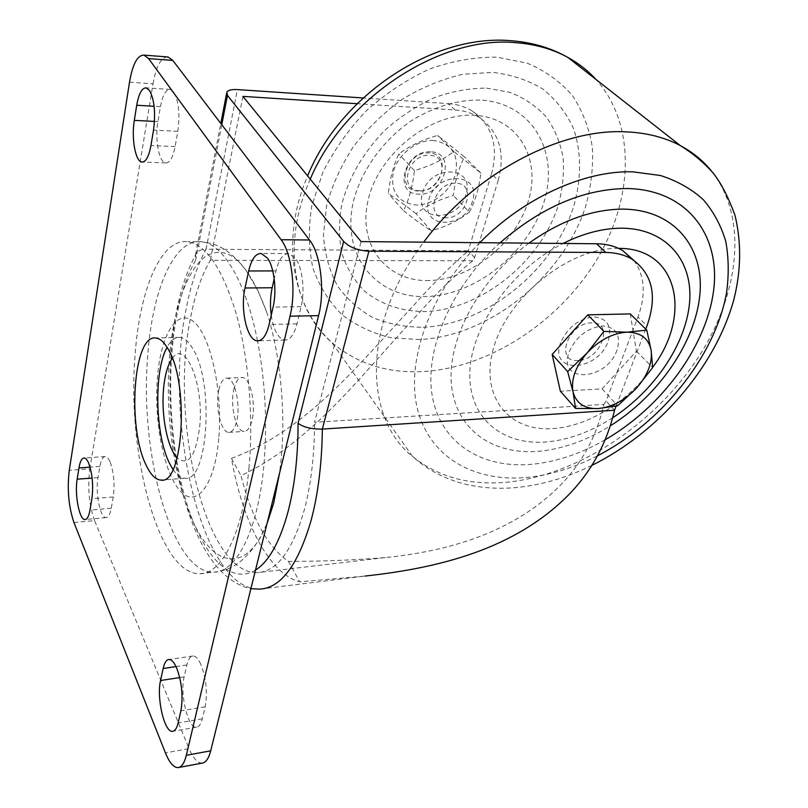 <?xml version="1.0" encoding="UTF-8"?>
<svg xmlns="http://www.w3.org/2000/svg" width="808" height="808" viewBox="0 0 808 808"><rect width="100%" height="100%" fill="white"/><g stroke="black" fill="none" stroke-linecap="round" stroke-linejoin="round"><path stroke-width="0.61" stroke-dasharray="4.04 3.03" d="M173.639 91.92L170.276 89.425C165.893 89.365 162.61 95.102 160.449 106.646L157.934 121.614C154.722 139.279 158.994 162.539 165.67 162.933C169.791 163.024 172.942 157.58 175.114 146.602L177.811 131.33C180.144 114.12 178.75 100.98 173.639 91.92M109.918 461.54C108.434 458.288 106.878 456.611 105.272 456.53C102.828 456.702 101.04 459.994 99.889 466.418L98 477.599C95.152 492.678 100.253 518.352 106.08 517.615C108.383 517.453 110.11 514.332 111.252 508.252L113.251 496.94C114.958 483.83 113.847 472.034 109.918 461.54M200.818 664.297C198.243 658.722 195.597 655.955 192.89 656.005C190.193 656.308 188.183 659.298 186.85 664.984L184.153 676.892C179.709 694.072 188.113 728.907 196.566 727.17C199.051 726.857 200.96 724.069 202.273 718.817L205.161 706.798C207.656 692.527 206.212 678.356 200.818 664.297M271.246 315.251C273.67 330.29 278.194 338.562 284.81 340.047C290.102 340.067 294.163 334.674 297.001 323.846L301.121 306.666C305.182 290.658 302.364 267.135 295.395 258.146L288.89 253.581C283.143 253.51 278.841 259.297 275.983 270.922L274.205 278.8M173.013 469.478C176.811 475.134 180.78 478.043 184.931 478.205C207.909 483.073 214.615 382.709 192.769 348.662C188.587 341.511 184.244 337.744 179.73 337.36C174.993 337.128 170.771 340.441 167.084 347.288M202.192 763.106C197.607 763.237 193.233 758.409 189.072 748.612L165.428 752.874M73.942 522.503L94.566 520.605L189.072 748.612M94.566 520.605C89.062 504.929 87.476 487.658 89.819 468.802L69.276 470.306M129.502 82.204L153.005 83.769L89.819 468.802M153.005 83.769C156.005 67.054 160.651 58.095 166.933 56.893M248.995 467.65C243.157 532.765 221.867 574.195 199.909 573.741C158.954 575.074 127.199 454.965 134.896 357.904C139.006 291.637 160.216 238.309 187.658 241.653C206.202 244.572 222.352 268.488 236.138 313.413C248.601 357.429 253.682 417.191 248.995 467.65M266.963 523.867C247.713 571.327 217.079 568.206 196.344 528.402C175.447 488.577 164.903 419.554 169.286 359.6C172.993 310.252 186.82 268.801 206.444 255.914C228.24 243.784 248.319 262.509 266.66 312.06C280.224 352.894 286.022 411.827 280.972 460.812L279.487 473.347M172.367 358.318C184.951 338.996 203.939 383.245 199.788 425.957C195.93 456.045 188.405 466.701 177.204 457.904M218.756 438.562C214.696 486.567 195.657 509.08 179.871 490.597C163.994 472.791 154.146 422.271 157.297 379.447C160.237 336.461 176.245 307.777 193.183 321.301C210.171 334.078 223.069 390.759 218.756 438.562M221.776 124.745L195.627 260.317L195.587 254.51L196.829 252.581C198.879 250.389 201.96 249.288 206.07 249.248C197.425 265.004 190.819 284.749 186.244 308.494C162.741 419.009 201.455 591.284 259.853 589.133L365.145 576.043L299.748 581.861C268.913 573.71 242.42 521.21 231.462 458.378C306.868 430.331 357.358 365.711 414.241 304.778C432.512 284.133 450.531 266.125 468.297 250.773L206.07 249.248L237.401 89.597M233.866 389.224C235.673 381.538 238.411 377.629 242.067 377.488C249.924 376.892 256.298 403.535 252.076 420.099C250.238 427.503 247.561 431.27 244.056 431.411C236.057 431.947 229.856 405.727 233.866 389.224M218.837 389.931C220.604 382.214 223.281 378.275 226.876 378.144C234.583 377.548 240.865 404.354 236.734 421.008C234.936 428.452 232.31 432.24 228.876 432.381C221.028 432.896 214.918 406.525 218.837 389.931M474.619 257.671L468.297 250.773L491.506 173.811L498.193 180.346L474.619 257.671L472.821 260.772C455.318 274.902 437.724 291.94 420.039 311.878C361.216 374.811 313.07 441.279 241.016 475.649C251.793 518.312 267.599 546.895 288.436 561.398C320.938 561.429 353.237 560.156 385.315 557.581C448.713 551.248 514.484 532.26 560.934 484.659C582.548 462.247 596.87 435.512 603.889 404.444L314.544 422.291L361.085 241.592M472.821 260.772L210.322 260.348C201.798 274.811 195.304 293.466 190.85 316.292C169.084 417.251 204.727 574.74 257.5 572.64C277.023 571.559 292.708 550.369 304.555 509.07C311.141 483.78 314.474 454.843 314.544 422.291M472.438 201.202C465.145 229.765 419.837 229.24 428.775 200.051C436.169 170.367 482.386 172.286 472.438 201.202M498.193 180.346C505.596 153.055 499.384 132.148 479.558 117.645C472.468 113.171 464.307 110.615 455.096 109.979L357.106 103.707M242.915 96.384L210.322 260.348M231.462 458.378L241.016 475.649M288.436 561.398L299.748 581.861M603.889 404.444L606.081 401.031L637.956 317.049L646.986 325.876M614.535 410.242L606.081 401.031M645.744 329.109L616.12 406.111M633.856 260.388C644.794 275.649 646.168 294.536 637.956 317.049M560.631 342.642C548.642 374.508 598.041 372.013 608.222 341.037C612.292 326.281 607.444 318.231 593.688 316.898C578.558 318.877 567.539 327.462 560.631 342.642M455.096 109.979L448.389 103.636L363.115 97.96M616.999 350.066C606.606 381.184 556.975 383.901 569.165 351.874C576.185 336.613 587.305 327.957 602.515 325.907C616.322 327.19 621.16 335.249 616.999 350.066M465.943 194.516C458.782 222.937 413.676 222.291 422.493 193.243C429.745 163.711 475.74 165.741 465.943 194.516M448.389 103.636C457.55 104.293 465.671 106.848 472.751 111.322C492.526 125.816 498.778 146.642 491.506 173.811M578.275 360.469C554.46 363.024 567.66 323.17 591.173 322.887C614.888 321.14 601.051 360.075 578.275 360.469M446.178 217.766C424.452 218.776 433.946 182.214 455.5 183.254C477.185 182.891 467.135 218.685 446.178 217.766M433.755 140.511C416.989 139.481 397.728 154.459 393.284 171.983C390.254 191.627 397.829 202.636 415.989 205C432.411 205.495 450.652 191.304 455.449 174.306C459.166 154.944 451.935 143.673 433.755 140.511M415.999 213.686C405.172 205.091 395.96 198.404 388.365 193.617C389.941 178.618 393.425 165.398 398.809 153.954C409.878 145.793 422.816 139.612 437.623 135.431L464.489 156.893C458.772 168.013 455.055 180.871 453.339 195.475C439.118 199.465 426.664 205.535 415.999 213.686L431.361 230.795C445.996 226.674 458.641 220.463 469.296 212.161L453.339 195.475M419.918 190.749C397.728 191.122 407.676 153.571 429.674 155.328C451.813 155.641 441.309 192.344 419.918 190.749M469.296 212.161C475.114 201.434 478.982 188.426 480.901 173.114L453.884 151.601C442.824 159.913 429.674 166.236 414.423 170.569C412.646 186.305 409.02 199.697 403.535 210.726L388.365 193.617M414.423 170.569L398.809 153.954M403.535 210.726C414.888 219.675 424.16 226.371 431.361 230.795M453.884 151.601L437.623 135.431M480.901 173.114L464.489 156.893M418.564 190.971C394.738 191.385 405.374 151.035 429.018 152.944C452.783 153.308 441.511 192.678 418.564 190.971M430.634 151.843C404.293 149.722 392.486 194.657 418.988 194.132C444.451 196.011 457.055 152.288 430.634 151.843M630.26 313.908L636.431 351.207L602.071 388.911L560.358 391.193M602.071 388.911L617.655 405.788M636.431 351.207L652.642 367.61M160.449 106.646L154.106 106.272M99.889 466.418L90.052 467.135M186.85 664.984L176.033 666.59M275.983 270.922L272.761 270.933M297.001 323.846L269.135 324.483M301.121 306.666L273.094 307.121M205.161 706.798L180.901 710.818M202.273 718.817L178.134 722.928M184.153 676.892L179.719 677.569M113.251 496.94L91.89 498.738M111.252 508.252L89.981 510.131M98 477.599L92.122 478.053M157.934 121.614L154.48 121.432M175.114 146.602L150.944 145.541M177.811 131.33L153.52 130.118M257.5 340.845C245.864 281.305 222.594 243.39 201.515 241.774C173.548 238.441 151.864 291.506 147.601 357.469C139.653 454.096 171.953 573.609 213.686 572.145C236.057 572.539 257.772 531.27 263.772 466.499C267.549 424.23 265.458 382.346 257.51 340.855M195.627 260.317C187.284 274.871 180.942 293.617 176.588 316.564C166.216 372.054 169.609 443.844 185.274 498.496C200.909 552.844 229.149 586.204 255.5 570.115M429.22 280.527C387.577 282.133 357.227 245.975 368.155 200.071C378.417 154.146 429.927 112.797 473.872 115.271C517.989 117.059 541.633 158.681 528.291 201.152C515.544 243.703 470.751 279.558 429.22 280.527M479.901 100.03C456.964 99.859 434.169 106.727 411.514 120.624C382.719 140.4 361.125 170.741 353.369 201.535C340.683 256.479 377.447 298.778 426.664 296.526C475.781 295.011 528.371 252.924 543.794 202.697C559.904 152.591 532.613 102.555 479.901 100.03M486.537 88.102L510.282 92.435C524.655 98.172 536.744 106.464 546.572 117.312C554.874 129.341 560.388 142.854 563.125 157.863C564.226 173.377 562.62 189.203 558.298 205.333C540.481 262.065 481.295 309.434 425.715 311.524C401.798 311.636 381.356 304.778 364.368 290.961C354.348 280.629 346.895 268.195 342.006 253.662C338.815 238.178 338.744 221.705 341.794 204.232C348.945 177.184 363.307 152.52 384.881 130.25C400 116.817 416.373 105.989 434.007 97.788C451.884 91.365 469.397 88.133 486.537 88.102M423.19 327.28C486.244 324.452 552.925 271.104 573.569 206.858C581.548 179.477 581.689 152.106 573.337 128.058C566.246 112.797 556.156 99.838 543.047 89.183C528.381 80.214 511.626 74.609 492.779 72.377L463.045 74.245C442.441 78.982 422.342 87.234 402.738 98.99C383.972 112.534 367.519 128.432 353.379 146.682C340.996 165.802 332.048 185.497 326.553 205.757L323.432 235.158C324.755 253.904 329.411 270.771 337.401 285.729C347.056 299.253 359.095 309.979 373.498 317.908C388.911 324.089 405.475 327.22 423.19 327.28M310.262 179.134C281.285 243.895 293.183 309.262 331.805 342.471C357.217 363.984 388.093 373.66 424.422 371.498C489.234 367.175 557.298 323.119 595.284 262.146C633.098 201.323 637.169 125.543 596.122 79.578M419.837 339.552L391.173 337.794C372.953 333.492 356.631 325.876 342.228 314.928C329.3 302.162 319.574 286.658 313.029 268.418C308.636 248.884 308.232 227.977 311.837 205.686L322.927 172.154C334.078 149.975 348.591 129.452 366.489 110.605C385.921 93.304 406.979 79.426 429.654 68.983C452.642 60.873 475.064 56.924 496.93 57.156L527.058 63.115C545.168 70.74 560.298 81.568 572.438 95.586C582.608 111.05 589.254 128.28 592.355 147.298C593.425 166.872 591.143 186.739 585.497 206.909C562.368 277.629 489.335 336.047 419.837 339.552M711.676 171.286C749.673 219.554 738.744 298.223 695.102 362.146C651.197 426.22 578.104 474.044 509.949 481.881C471.296 486.073 438.865 477.639 412.646 456.581C363.337 417.756 361.903 323.473 423.715 242.178M479.79 242.693C427.967 295.152 404.768 364.59 418.251 411.949C431.805 459.489 477.114 482.871 529.119 477.215C551.864 474.629 574.65 467.499 597.465 455.823M528.987 243.147C478.134 280.093 446.39 341.148 451.591 386.002C456.641 431.068 494.486 455.762 540.38 451.147C563.893 448.632 587.204 440.198 610.323 425.836M605.202 439.744C581.406 453.359 557.53 461.489 533.553 464.135C484.689 469.236 442.996 445.612 432.977 399.677C422.938 353.934 449.137 288.688 499.99 242.875M612.696 417.756C591.305 431.533 569.701 439.552 547.885 441.814C503.424 446.248 468.569 418.877 469.822 372.892C470.731 327.099 511.272 269.418 563.035 243.461M618.544 248.389L616.746 248.389C568.741 248.288 508.555 296.486 493.961 346.642C478.649 396.809 509.545 433.058 554.965 428.402C589.678 425.513 629.19 400.657 652.642 367.387M170.276 89.425L146.177 87.86M105.272 456.53L84.133 457.995M192.89 656.005L168.963 659.5M288.89 253.581L261.156 253.459M184.931 478.205L162.519 479.982M179.73 337.36L155.722 338.007M284.81 340.047L258.56 340.814M196.566 727.17L173.134 731.22M106.08 517.615L85.395 519.514M165.67 162.933L142.551 162.065M178.124 767.6L178.881 767.459M199.909 573.741L213.686 572.145C223.291 571.357 232.108 567.883 240.138 561.701C251.52 552.531 260.62 539.279 267.438 521.958M266.66 312.06L257.621 289.951L245.753 269.933C228.129 247.743 216.12 243.652 201.515 241.774L187.658 241.653M226.876 378.144L242.067 377.488M385.315 557.581L257.5 572.64M196.829 252.581C187.607 268.913 180.76 288.89 176.275 312.504C156.853 416.605 182.244 573.68 250.884 588.709M195.587 254.51L220.806 123.462M226.553 93.617L226.866 91.991M228.876 432.381L244.056 431.411M479.558 117.645L472.751 111.322M591.83 465.418C568.044 477.124 543.855 484.396 519.271 487.244C500.909 489.264 483.113 488.284 465.863 484.305C445.642 479.427 427.907 470.185 412.646 456.581L331.805 342.471C291.143 305.182 280.568 238.623 307.626 175.902"/><path stroke-width="1.21" d="M149.429 90.365L146.177 87.86C141.945 87.809 138.794 93.617 136.724 105.262L134.32 120.372C131.249 138.198 135.421 161.651 141.865 162.044C145.834 162.125 148.864 156.621 150.944 145.541L153.52 130.118C155.742 112.746 154.379 99.495 149.429 90.365M88.617 463.055C87.183 459.772 85.688 458.086 84.133 457.995C81.78 458.156 80.063 461.479 78.962 467.943L77.174 479.195C74.457 494.375 79.396 520.261 85.022 519.544C87.234 519.393 88.89 516.251 89.981 510.131L91.89 498.738C93.516 485.537 92.425 473.639 88.617 463.055M176.639 667.923C174.144 662.277 171.579 659.469 168.963 659.5C166.367 659.793 164.428 662.792 163.145 668.519L160.56 680.508C156.308 697.809 164.478 732.997 172.629 731.311C175.033 731.008 176.871 728.21 178.134 722.928L180.901 710.818C183.295 696.435 181.871 682.134 176.639 667.923M267.468 258.075L261.156 253.459C255.591 253.399 251.429 259.237 248.682 270.983L245.026 287.991C240.006 309.333 247.157 340.814 257.348 340.845C262.469 340.875 266.398 335.421 269.135 324.483L273.094 307.121C277.003 290.951 274.235 267.155 267.468 258.075M146.399 465.691C150.874 474.983 155.742 479.78 160.984 480.104C183.174 485.113 189.496 383.82 168.337 349.43C164.287 342.208 160.085 338.401 155.722 338.007C133.168 334.28 126.997 428.361 146.399 465.691M167.084 347.288C153.53 371.084 155.106 435.876 169.842 463.964L173.013 469.478M166.933 56.893L168.064 56.974L172.821 60.428L148.591 58.59L143.996 55.126C137.461 55.065 132.633 64.085 129.502 82.204L69.276 470.306C67.054 489.294 68.609 506.697 73.942 522.503L165.428 752.874C169.468 762.792 173.7 767.701 178.124 767.6C181.679 767.125 184.416 763.015 186.325 755.288L290.042 316.201C296.354 291.001 291.9 253.54 281.113 239.724L309.504 239.996C320.604 253.672 325.139 290.708 318.584 315.635L210.696 750.834C208.706 758.51 205.868 762.601 202.192 763.106L178.881 767.459M148.591 58.59L281.113 239.724M274.205 278.8L272.175 287.749C270.296 296.455 269.983 305.616 271.246 315.251M172.821 60.428L309.504 239.996M279.487 473.347L273.67 503.172L266.963 523.867M177.204 457.904C167.599 448.208 161.307 416.706 163.408 390.628C164.6 375.69 167.589 364.923 172.367 358.318M616.12 406.111L614.535 410.242C606.97 442.794 591.779 470.882 568.963 494.506C514.949 549.349 438.855 568.044 365.145 576.043M255.5 570.115C269.094 561.429 280.043 541.592 288.335 510.616C294.779 485.174 298.031 456.076 298.071 423.301C303.566 427.311 311.656 429.24 322.352 429.088C321.907 463.348 318.17 493.739 311.151 520.241C298.112 564.943 281.012 587.911 259.853 589.133L250.884 588.709M363.115 97.96L237.401 89.597C231.815 89.304 228.311 90.102 226.866 91.991L227.442 95.395L343.642 241.43C349.369 247.288 357.782 250.541 368.902 251.197L322.352 429.088L614.535 410.242M357.106 103.707L242.915 96.384L361.085 241.592L596.567 243.763C606.636 243.915 615.373 246.198 622.776 250.621L633.856 260.388M368.902 251.197L605.778 252.48C615.908 252.591 624.675 254.853 632.088 259.267C652.571 273.791 657.54 295.991 646.986 325.876L645.744 329.109M646.794 330.149L626.957 332.179L603.899 331.411L587.073 352.995L567.66 371.559L572.993 391.698L575.579 408.424L598.132 408.555L617.655 405.788L636.452 388.183L652.642 367.61L651.157 350.521L646.794 330.149L630.26 313.908L587.729 314.847L603.899 331.411M626.957 332.179C612.646 333.128 599.354 340.067 587.073 352.995C575.579 366.418 570.882 379.316 572.993 391.698C576.134 403.384 584.517 409.01 598.132 408.555C611.989 407.202 624.766 400.414 636.452 388.183C647.612 375.528 652.51 362.974 651.157 350.521C648.804 338.461 640.734 332.351 626.957 332.179M575.579 408.424L560.358 391.193L552.177 354.47L587.729 314.847M552.177 354.47L567.66 371.559M154.106 106.272L136.724 105.262M90.052 467.135L78.962 467.943M176.033 666.59L163.145 668.519M272.761 270.933L248.682 270.983M318.584 315.635L290.042 316.201M272.175 287.749L245.026 287.991M179.719 677.569L160.56 680.508M92.122 478.053L77.174 479.195M154.48 121.432L134.32 120.372M186.325 755.288L210.696 750.834M298.071 423.301L343.642 241.43M227.442 95.395L221.776 124.745M605.778 252.48L596.567 243.763M596.122 79.578C588.123 70.781 578.71 63.388 567.862 57.419C552.642 49.096 535.381 44.198 516.059 42.703C440.441 35.057 343.996 98.253 310.262 179.134M423.715 242.178C473.478 174.235 559.762 128.189 625.867 131.845C646.471 132.724 664.61 137.309 680.306 145.591C692.799 152.257 703.263 160.822 711.676 171.286M597.465 455.823C660.974 423.129 714.525 357.439 726.453 293.354C728.998 275.255 728.776 257.974 725.796 241.511C721.16 225.786 713.696 211.868 703.394 199.768C691.517 188.961 677.195 180.871 660.429 175.498L632.684 171.821C584.295 170.387 523.635 197.859 479.79 242.693M610.323 425.836C657.672 396.162 694.597 343.915 699.738 295.95C704.94 248.127 674.771 209.464 622.726 209.121C591.84 209.393 560.59 220.736 528.987 243.147M499.99 242.875C541.421 207.05 583.77 188.941 627.018 188.527C687.972 189.526 721.504 236.532 713.353 292.395C705.323 348.47 660.56 407.808 605.202 439.744M563.035 243.461C583.103 233.441 602.415 228.351 620.968 228.189C666.246 228.088 693.315 260.883 689.577 302.596C685.901 344.41 654.167 390.799 612.696 417.756M652.642 367.387C692.234 315.13 678.185 247.803 618.544 248.389M162.519 479.982L160.984 480.104M258.56 340.814L257.348 340.845M173.134 731.22L172.629 731.311M142.551 162.065L141.865 162.044M143.996 55.126L168.064 56.974M273.67 503.172L267.438 521.958M220.806 123.462L226.553 93.617M632.088 259.267L622.776 250.621M307.626 175.902C339.936 96.233 432.603 33.189 511.898 40.784C532.502 42.45 551.147 47.995 567.862 57.419L680.306 145.591C692.678 153.217 703.515 162.236 712.808 172.649C720.716 182.376 728.089 196.526 734.927 215.079C741.592 242.521 741.168 270.953 733.644 300.374C714.514 368.408 658.106 432.553 591.83 465.418"/></g></svg>
